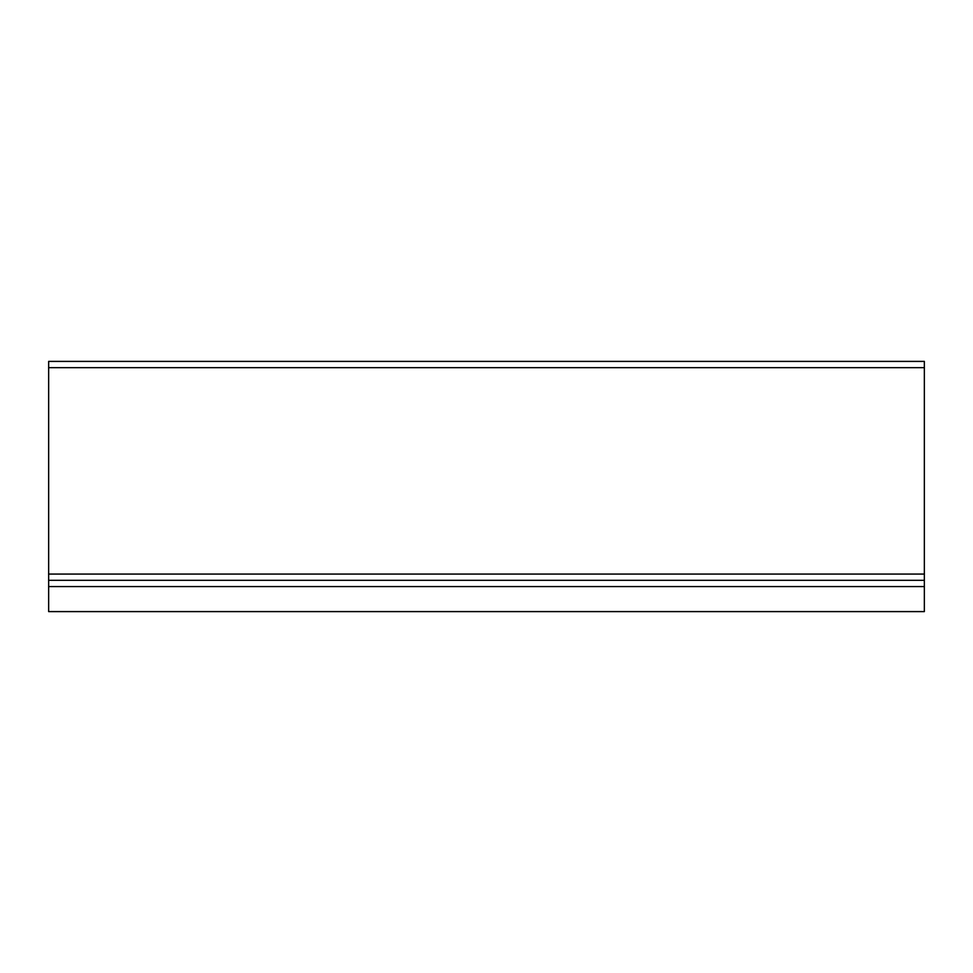 <?xml version="1.0" encoding="UTF-8"?>
<svg xmlns="http://www.w3.org/2000/svg" width="973" height="973" viewBox="0 0 973 973"><rect width="100%" height="100%" fill="white"/><g stroke="black" fill="none" stroke-linecap="round" stroke-linejoin="round"><path stroke-width="1.46" d="M924.35 367.66L48.65 367.66L48.65 361.397L924.35 361.397L924.35 580.322L48.65 580.322L48.65 611.603L924.35 611.603L48.65 611.603M48.65 367.66L48.65 580.322L924.35 580.322L924.35 611.603M924.35 574.07L48.65 574.07M924.35 586.585L48.65 586.585"/></g></svg>
